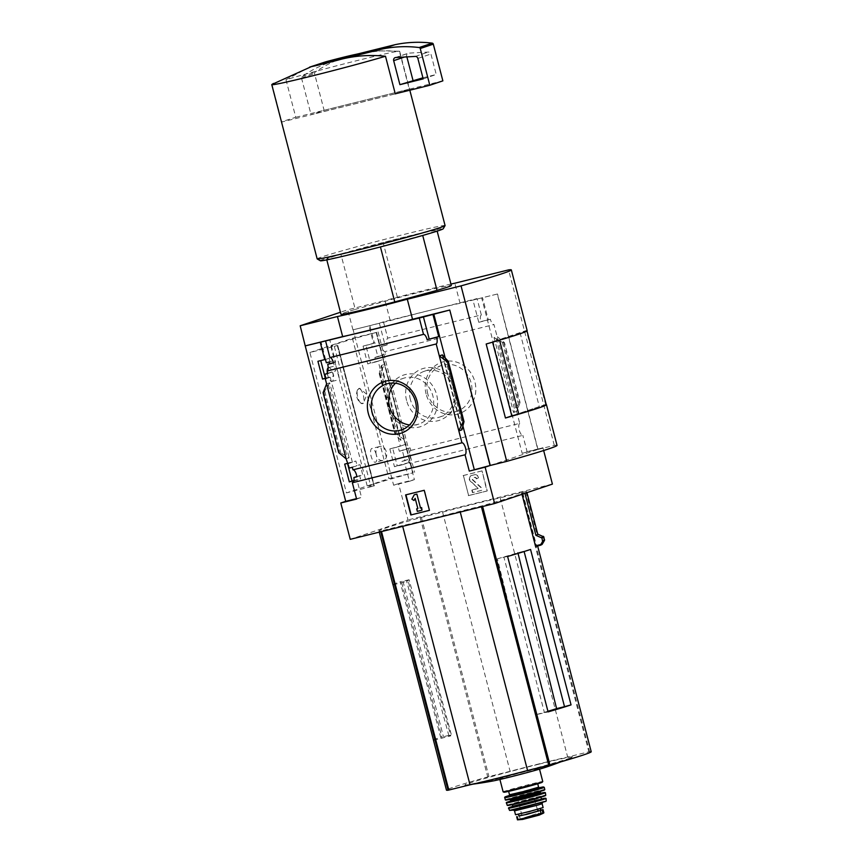 <?xml version="1.0" encoding="UTF-8"?>
<svg xmlns="http://www.w3.org/2000/svg" width="863" height="863" viewBox="0 0 863 863"><rect width="100%" height="100%" fill="white"/><g stroke="black" fill="none" stroke-linecap="round" stroke-linejoin="round"><path stroke-width="0.65" stroke-dasharray="4.32 3.24" d="M376.236 454.941C375.383 450.464 376.441 447.681 379.429 446.581C386.408 444.046 389.968 459.45 382.697 460.454C379.731 460.885 377.573 459.051 376.236 454.941M338.177 372.773L335.901 365.772L339.493 379.558L338.177 372.773M309.893 352.514L352.395 338.22L376.484 332.406A74.768 2.125 -14.6 0 0 376.139 332.492L412.773 472.87A74.898 2.136 -14.6 0 0 367.411 486.732A74.898 2.136 -14.6 0 0 373.873 485.945L373.938 485.923A74.768 2.125 -14.6 0 0 374.1 485.891L346.462 492.902L309.893 352.514L337.757 345.47L374.1 485.891M376.203 332.471A74.898 2.136 -14.6 0 0 330.842 346.343A74.898 2.136 -14.6 0 0 337.304 345.545L373.873 485.945M357.444 389.957L359.677 388.307L366.926 394.499L363.28 403.409L360.885 403.14A7.778 2.945 76.1 0 0 362.384 403.636A7.778 2.945 76.1 0 0 363.366 395.383A7.778 2.945 76.1 0 0 358.641 388.544A7.778 2.945 76.1 0 0 357.444 389.957C355.588 395.254 356.743 399.645 360.885 403.14A7.778 2.945 76.1 0 1 357.714 397.034A7.778 2.945 76.1 0 1 357.444 389.957M376.139 332.492L412.708 472.892A74.768 2.125 -14.6 0 1 413.053 472.795L388.965 478.62L346.462 492.902M337.304 345.545L373.938 485.923M347.616 463.798L347.444 463.161L355.89 461.058L357.034 465.448L360.076 464.693L362.73 474.844L359.677 475.599L360.529 478.857L353.981 480.486M344.693 464.089L347.444 463.161M389.839 448.911L394.477 466.71L402.805 464.65L401.953 461.392L404.963 460.648L402.32 450.497L399.31 451.241L398.167 446.851L389.839 448.911L400.292 446.074L378.145 361.09L383.787 359.256L382.643 354.866L385.675 354.11L385.017 351.586A6.224 2.352 -103.9 0 1 381.403 346.279L385.168 345.524L379.364 323.215L369.817 325.578L374.348 343.01L373.517 343.291L368.976 325.869L369.817 325.578M394.477 466.71L397.239 465.783L392.6 447.983M353.884 481.09L360.529 478.857M353.895 481.025L357.012 479.979L353.949 480.745M402.805 464.65L409.45 462.417L397.239 465.783M356.872 476.549L359.677 475.599M401.953 461.392L407.746 459.44A6.224 2.352 -103.9 0 0 409.45 462.417M356.915 476.797L362.73 474.844M404.963 460.648L407.746 459.44M352.298 467.304L360.076 464.693M402.32 450.497L410.098 447.875L407.066 448.631L405.923 444.24L400.292 446.074M410.777 458.695A6.224 2.352 -103.9 0 1 410.756 450.41L410.098 447.875M349.278 468.059L357.034 465.448M399.31 451.241L407.066 448.631M348.134 463.668L355.89 461.058M398.167 446.851L405.923 444.24M347.325 463.431L352.374 462.18L347.433 463.841M320.734 360.605L329.116 358.274L329.968 361.532L333.01 360.777L335.653 370.928L332.611 371.683L333.754 376.074L325.826 378.048M317.918 361.295L320.68 360.367M363.064 346.117L367.703 363.916L376.031 361.867L374.887 357.476L377.897 356.732L375.243 346.581L372.244 347.325L371.392 344.057L363.064 346.117L373.517 343.291M367.703 363.916L370.464 362.989L365.826 345.189M326.311 362.762L329.968 361.532M329.332 362.007L333.01 360.777M375.243 346.581L378.922 345.34L379.353 346.969M372.244 347.325L378.922 345.34M325.459 359.504L329.116 358.274M371.392 344.057L375.049 342.838L375.901 346.095M324.736 359.601L325.599 359.396L324.758 359.677M374.348 343.01L375.049 342.838M325.987 378.684L333.754 376.074M325.977 378.62L330.238 377.196L325.89 378.274M376.031 361.867L383.787 359.256M378.145 361.09L370.464 362.989M327.811 373.301L332.611 371.683M374.887 357.476L382.643 354.866M327.875 373.539L335.653 370.928M377.897 356.732L385.675 354.11M383.086 359.429L405.232 444.413M380.151 373.485L379.224 373.679L381.317 365.47L384.391 364.445L380.151 373.485L395.783 433.496L403.927 439.396L400.842 440.432L394.909 433.927L395.783 433.496M426.106 393.992A27.152 25.124 71.4 0 1 456.775 362.169A27.152 25.124 71.4 0 1 468.631 407.66A27.152 25.124 71.4 0 1 426.106 393.992M410.756 450.41L519.731 423.366L493.981 324.553L385.017 351.586M352.374 462.18L330.238 377.196M346.128 458.825L349.202 457.789L340.831 452.946L338.728 452.676M326.602 383.873L329.677 382.838L349.202 457.789M325.599 359.396L321.058 341.975M356.505 498.652L361.543 497.401L357.012 479.979M368.976 325.869L353.14 329.795L393.625 485.233L409.461 481.295L404.92 463.873M385.168 345.524L387.228 344.833A6.224 2.352 -103.9 0 1 387.714 338.156L481.317 314.93A6.224 2.352 76.1 0 0 480.831 321.619L490.367 319.245A6.224 2.352 76.1 0 0 493.981 324.553M387.228 344.833L381.403 346.279M333.485 362.719L335.578 362.201L329.763 339.882M333.528 362.881L335.578 362.201M519.731 423.366A6.224 2.352 76.1 0 0 519.235 430.054A6.224 2.352 76.1 0 0 522.849 435.362L410.152 463.323A6.224 2.352 -103.9 0 1 408.749 462.59M410.152 463.323L414.402 479.634L398.566 483.571L408.037 519.914L350.238 539.343M409.461 481.295L414.402 479.634M356.602 499.062L361.543 497.401M380.432 246.937L380.389 246.764A57.023 1.618 165.4 0 1 326.602 259.094A57.023 1.618 165.4 0 1 340.896 254.24L355.265 309.396A57.023 1.618 165.4 0 0 340.961 314.251M409.094 579.753L400.162 581.802L440.659 737.239L443.442 736.711L451.36 734.747L409.094 579.753A60.777 1.726 165.4 0 0 406.549 580.95A60.777 1.726 165.4 0 0 408.134 580.928L450.81 735.826A58.803 1.672 165.4 0 1 448.943 735.88A58.803 1.672 165.4 0 1 451.36 734.747M393.043 584.887L408.134 580.928M392.978 584.823A103.668 2.945 165.4 0 1 400.162 581.802M433.485 740.174A103.668 2.945 165.4 0 1 440.659 737.239M433.528 740.325L450.81 735.826M401.629 582.547L442.115 737.984M547.929 711.274A58.803 1.672 165.4 0 1 535.729 714.758L548.091 711.899M535.729 714.758L497.422 558.782L503.927 557.164L544.413 712.601M530.562 549.451L517.897 552.752A60.777 1.726 165.4 0 1 497.422 558.782M402.956 581.274L443.442 736.711M591.22 751.727A103.668 2.945 -14.6 0 0 589.602 751.619L567.66 757.045A64.272 1.834 -14.6 0 0 510.098 771.328L487.724 776.905A103.668 2.945 -14.6 0 0 446.462 790.13M535.61 546.495A103.668 2.945 -14.6 0 0 537.476 545.394A103.668 2.945 -14.6 0 0 536.398 545.254L522.622 492.385A103.668 2.945 -14.6 0 0 522.093 492.417L500.141 497.843A64.272 1.834 -14.6 0 0 442.579 512.126L420.205 517.703A103.668 2.945 -14.6 0 0 378.943 530.928A103.668 2.945 -14.6 0 0 380.551 531.025L402.503 525.599A64.272 1.834 -14.6 0 0 460.065 511.317L482.439 505.75A103.668 2.945 -14.6 0 0 521.845 493.614L522.018 494.316M552.406 484.1L408.037 519.914M522.622 492.385L525.837 491.586A106.775 3.042 -14.6 0 1 526.71 491.737A106.775 3.042 -14.6 0 1 524.833 492.849L521.845 493.614M525.837 491.586L536.905 534.046A106.775 3.042 165.4 0 1 537.66 534.111A106.775 3.042 165.4 0 1 537.768 534.197M536.398 545.254L541.479 543.992L543.992 539.612L542.816 536.247L536.905 534.046M356.171 54.293C370.281 50.906 384.715 49.989 399.472 51.553L409.267 89.159A66.084 1.877 -14.6 0 1 409.148 89.223L442.87 80.863M309.59 67.131L285.977 79.709A66.084 1.877 165.4 0 1 359.504 59.989A66.084 1.877 165.4 0 1 399.461 51.23A66.084 1.877 165.4 0 1 399.688 51.327A66.084 1.877 165.4 0 1 399.472 51.553M481.317 314.93L477.066 298.609L383.463 321.834L387.714 338.156M477.066 298.609L472.967 299.99L478.771 322.298L480.831 321.619M379.364 323.215L383.463 321.834M490.26 465.459L537.811 449.472L497.315 294.035L460.065 303.28A64.79 1.845 165.4 0 0 390.205 320.615L353.14 329.795M497.315 294.035L481.673 297.908L522.158 453.345L527.099 451.683L522.849 435.362M472.967 299.99L481.673 297.908M490.367 319.245L488.318 319.936L482.514 297.627M513.539 412.471L516.613 411.446L520.119 402.654L518.458 404.067L513.539 412.471L494.014 337.519L497.088 336.484L504.488 342.633L520.119 402.654M494.014 337.519L502.385 342.363L504.488 342.633M463.399 475.491L482.029 470.874L487.25 490.928L468.62 495.545L463.399 475.491L468.62 495.545M543.658 450.529L542.935 447.746L527.099 451.683M352.395 338.22L388.965 478.62M393.625 485.233L398.566 483.571M352.956 329.849L347.735 309.795L340.443 312.244M522.158 453.345L542.935 447.746M537.994 449.407L497.509 293.981M445.297 358.307L462.827 425.632M323.096 392.654L323.905 392.385L339.537 452.406M323.905 392.385L329.677 382.838M390.205 320.615L384.984 300.551L347.735 309.795M557.045 445.394A116.624 3.323 -14.6 0 0 554.283 445.384L537.811 449.472M460.065 303.28L454.833 283.226M554.283 445.384L508.577 269.892M450.939 284.067A64.79 1.845 -14.6 0 0 384.984 300.551M527.164 330.68A116.624 3.323 -14.6 0 0 526.365 330.497L486.171 344.013M546.225 404.553A116.624 3.323 -14.6 0 0 545.643 404.51L526.365 330.497M380.389 246.764L422.654 235.211A57.023 1.618 165.4 0 0 436.948 230.356A57.023 1.618 165.4 0 0 383.161 242.686L397.53 297.843L355.265 309.396M397.53 297.843A57.023 1.618 165.4 0 1 451.317 285.513M526.991 330.928L492.6 342.169M520.033 332.654L539.289 406.613L511.791 415.858M545.643 404.51L512.104 415.783M492.525 341.899L498.976 340.302M546.311 404.876L539.289 406.613M406.581 400.561A27.152 25.124 71.4 0 1 437.25 368.728A27.152 25.124 71.4 0 1 449.094 414.229A27.152 25.124 71.4 0 1 406.581 400.561M410.367 399.526A24.142 22.341 71.4 0 1 424.359 371.263A24.142 22.341 71.4 0 1 453.226 387.023A24.142 22.341 71.4 0 1 439.752 417.023A24.142 22.341 71.4 0 1 410.367 399.526M427.735 393.69A24.142 22.341 71.4 0 1 441.727 365.416A24.142 22.341 71.4 0 1 470.594 381.187A24.142 22.341 71.4 0 1 457.12 411.187A24.142 22.341 71.4 0 1 427.735 393.69M395.459 383.215A24.142 22.341 71.4 0 1 403.474 378.285A24.142 22.341 71.4 0 1 432.331 394.046A24.142 22.341 71.4 0 1 418.857 424.057A24.142 22.341 71.4 0 1 409.494 424.952M387.854 406.851A27.152 25.124 71.4 0 1 418.523 375.027A27.152 25.124 71.4 0 1 430.367 420.529A27.152 25.124 71.4 0 1 387.854 406.851M405.599 494.92L424.229 490.292M429.45 510.357L424.553 490.184M414.564 494.672L412.201 499.03L414.305 500.389M417.325 511.36L422.298 510.098M416.991 508.749L417.649 511.252M415.168 498.318L418.156 508.458M468.296 495.653L486.926 491.036L482.029 470.874M481.694 470.982L463.075 475.599M476.635 478.749L478.512 477.778A3.884 3.592 -108.6 0 0 474.035 474.877L471.532 475.502A3.366 3.118 -108.6 0 0 470.389 481.241L477.919 488.178L471.813 490.119L478.156 488.512L470.723 481.133A3.366 3.118 -108.6 0 1 471.867 475.394L474.37 474.769A3.884 3.592 -108.6 0 1 478.836 477.671L476.635 478.749A1.812 1.683 -108.6 0 0 474.553 477.39L473.409 477.681A1.294 1.197 -108.6 0 0 472.967 479.882L481.446 487.692L482.104 490.206L472.784 492.514L472.137 490.001M476.311 478.857A1.812 1.683 -108.6 0 0 474.229 477.509L474.553 477.39M471.813 490.119L472.46 492.622L481.781 490.313L481.123 487.8L472.644 480.001A1.294 1.197 -108.6 0 1 473.086 477.789L474.229 477.509M478.771 322.298L488.318 319.936M271.942 84.445A66.084 1.877 165.4 0 1 271.996 84.412L281.791 122.017L395.286 93.862M317.163 258.878A66.084 1.877 165.4 0 1 404.887 234.229A66.084 1.877 165.4 0 1 445.081 225.556M396.095 93.614A66.084 1.877 -14.6 0 0 409.148 89.223L324.11 110.324L311.068 114.714L395.276 93.819M285.977 79.709L295.772 117.314A66.084 1.877 -14.6 0 0 281.791 122.017M320.367 260.777A63.495 1.802 165.4 0 1 404.618 237.045A63.495 1.802 165.4 0 1 443.204 228.781M383.161 242.686L340.896 254.24M295.772 117.314L409.267 89.159M343.593 57.756A129.59 119.892 -108.6 0 0 315.017 72.222A1.294 1.197 -108.6 0 0 314.553 73.603L324.11 110.324M334.434 60.906A129.59 119.892 -108.6 0 0 330.551 62.136A129.59 119.892 -108.6 0 0 301.964 76.613A1.294 1.197 -108.6 0 0 301.5 77.983L311.068 114.714M423.194 78.889L436.247 74.498L430.917 54.035A2.589 2.395 -108.6 0 0 428.35 52.05L408.803 53.128A2.589 2.395 -108.6 0 0 406.71 56.278L406.872 56.904M422.913 77.81L436.247 74.498M541.479 543.992A108.598 3.085 165.4 0 1 542.223 544.251M402.503 525.599L402.687 526.333M460.065 511.317L460.249 512.05M500.141 497.843L567.66 757.045M442.579 512.126L510.098 771.328M538.89 764.187A55.739 1.586 165.4 0 1 571.813 757.455A55.739 1.586 165.4 0 1 519.235 772.461A55.739 1.586 165.4 0 1 466.031 785.006A55.739 1.586 165.4 0 1 484.186 778.685A55.739 1.586 165.4 0 1 538.89 764.187M492.902 780.983A29.752 0.841 165.4 0 1 499.138 778.404A29.752 0.841 165.4 0 1 530.27 770.109A29.752 0.841 165.4 0 1 546.387 767.045M503.927 557.164L507.606 556.473M327.347 373.452A7.131 2.697 76.1 0 0 327.746 375.362A7.131 2.697 76.1 0 0 332.018 381.414A7.131 2.697 76.1 0 0 332.87 373.636A7.131 2.697 76.1 0 0 328.587 367.584A7.131 2.697 76.1 0 0 328.199 367.767M376.236 454.488A7.131 2.697 76.1 0 0 371.953 448.436A7.131 2.697 76.1 0 0 371.112 456.214A7.131 2.697 76.1 0 0 375.383 462.266A7.131 2.697 76.1 0 0 376.236 454.488M517.476 819.85L535.999 813.949L541.435 813.065C543.992 812.579 544.521 812.687 543.032 813.367M518.868 815.859L540.713 810.055M540.238 808.34L518.383 814.014L540.26 808.318M515.524 814.758L543.118 807.574M526.926 771.231A20.475 0.583 165.4 0 1 539.375 768.545A20.475 0.583 165.4 0 1 519.709 774.273A20.475 0.583 165.4 0 1 499.753 778.868A20.475 0.583 165.4 0 1 526.926 771.231M528.49 785.406L537.627 783.431L533.442 784.834L508.534 791.015L528.49 785.406M518.911 816.02L540.756 810.303M527.843 793.798L517.52 796.7L527.843 793.798M532.676 812.353L522.352 815.255L532.676 812.353M376.484 332.406L413.053 472.795M381.317 365.47L400.842 440.432M482.439 505.75L482.633 506.495M522.093 492.417L589.602 751.619M420.205 517.703L487.724 776.905M380.551 531.025L380.756 531.781M379.342 373.755L394.974 433.776M503.679 342.902L519.31 402.924M442.557 355.599L461.727 429.191M443.097 356.182L461.921 428.458M447.789 360.723L463.863 422.417M328.307 384.661L347.131 456.937M324.758 391.241L340.831 452.946M496.085 338.372L514.909 410.648M502.385 342.363L518.458 404.067M381.295 366.851L400.119 439.127M379.353 372.892L395.427 434.585M301.5 77.983L314.553 73.603M301.964 76.613L315.017 72.222M404.467 57.034L406.71 56.278M395.75 57.519L408.803 53.128M415.297 56.429L428.35 52.05M417.865 58.425L430.917 54.035M543.237 536.7A111.963 3.182 165.4 0 1 543.819 536.872M543.992 539.612A111.963 3.182 165.4 0 1 544.585 539.774M543.917 540.119A111.769 3.182 165.4 0 1 544.488 540.389M421.403 517.379L488.922 776.581M381.327 530.853L381.511 531.586M481.241 506.063L481.425 506.797M521.317 492.59L588.836 751.792M334.348 346.43L370.928 486.818M376.527 332.255L413.097 472.644M518.393 819.634L517.52 816.301M520.206 819.019L519.343 815.697M503.14 791.878A20.475 0.583 165.4 0 1 530.314 784.24A20.475 0.583 165.4 0 1 542.762 781.554M505.567 791.533A19.957 0.572 165.4 0 1 530.26 784.812A19.957 0.572 165.4 0 1 540.486 782.439M509.515 794.769L538.609 787.196M509.159 795.826L539.44 787.941M531.5 789.569A19.957 0.572 165.4 0 1 539.019 787.779L509.44 795.481A19.957 0.572 165.4 0 1 531.5 789.569M504.65 797.649A20.475 0.583 165.4 0 1 531.824 790.012A20.475 0.583 165.4 0 1 544.273 787.326M505.297 799.904A20.41 0.583 165.4 0 1 532.385 792.288A20.41 0.583 165.4 0 1 544.801 789.613M505.923 799.882A20.151 0.572 165.4 0 1 532.352 792.558A20.151 0.572 165.4 0 1 544.24 789.904M531.079 792.989L540.011 791.295L519.138 797.002L510.206 798.696L531.079 792.989M530.939 794.402L540.227 792.396L540.777 791.004L509.483 799.16L510.637 800.098L530.939 794.402M510.831 800.853L540.432 793.14M513.496 800.411L537.886 794.057L510.659 801.371M532.935 795.093A19.935 0.572 165.4 0 1 540.486 793.291L510.853 801.004A19.935 0.572 165.4 0 1 532.935 795.093M506.29 802.87A20.194 0.572 165.4 0 1 533.097 795.33A20.194 0.572 165.4 0 1 545.384 792.687M507.228 805.308A19.903 0.561 165.4 0 1 533.647 797.887A19.903 0.561 165.4 0 1 545.75 795.276M507.778 805.298A19.644 0.561 165.4 0 1 533.614 798.135A19.644 0.561 165.4 0 1 545.265 795.535M532.04 798.663L540.281 797.099L521.047 802.353L512.805 803.917L532.04 798.663M531.986 799.224L511.975 804.37L531.986 799.224M512.773 806.236L541.36 798.793M515.556 805.772L538.695 799.742L512.59 806.754M534.089 800.702A19.148 0.55 165.4 0 1 541.435 798.955L512.784 806.409A19.148 0.55 165.4 0 1 534.089 800.702M508.49 808.21A19.407 0.55 165.4 0 1 534.251 800.961A19.407 0.55 165.4 0 1 546.052 798.426M509.569 810.4L546.193 800.864M511.252 810.195L544.618 801.5M533.571 804.143L541.953 802.558L514.014 809.494L533.571 804.143M514.51 810.875L542.104 803.68L542.654 802.288L513.83 810.033M529.386 816.053L541.435 813.065M522.676 819.419L539.148 815.125M533.755 815.913L522.913 818.965L533.755 815.913M330.842 346.343L335.901 365.772L328.587 367.584M332.018 381.414L339.493 379.569L367.411 486.732M326.602 259.094L326.797 259.871M537.476 545.394L537.627 545.977M378.943 530.928L379.256 532.147M358.264 53.808L379.407 50.895L399.461 51.23M439.752 417.023L457.12 411.187M424.359 371.263L441.727 365.416M401.489 429.893L418.857 424.057M386.106 384.121L403.474 378.285M442.277 355.114L461.705 429.72M381.511 365.588L400.939 440.195M379.224 373.679L394.909 433.927M399.688 51.327L409.817 90.216M436.948 230.356L437.153 231.122M395.168 57.627L408.221 53.247M330.551 62.136L333.539 61.133M526.71 491.737L526.948 492.654M466.031 785.006A388.76 388.76 0 0 0 472.881 784.154M560.842 761.835A388.76 388.76 0 0 0 571.813 757.455M448.943 735.88L406.549 580.95M337.757 345.47L374.326 485.858M378.059 331.921L414.628 472.32M379.429 446.581L371.953 448.436M382.697 460.454L375.383 462.266M359.666 388.285L358.641 388.544M363.28 403.42L362.384 403.636M499.753 778.868L499.904 779.462M539.375 768.545L539.537 769.138M539.515 787.941L509.094 795.869M517.52 796.7L522.762 819.321L539.03 815.082L532.568 792.784"/><path stroke-width="1.29" d="M353.949 480.745L349.321 481.888L352.082 480.961L347.616 463.798M349.321 481.888L344.693 464.089L347.325 463.431M353.981 480.486L352.082 480.961M353.183 481.263A6.224 2.352 -103.9 0 1 352.352 482.751L356.602 499.062L340.777 502.989L350.238 539.343L494.607 503.528L485.135 467.174L469.299 471.112L465.049 454.79A6.224 2.352 76.1 0 0 465.545 448.102A6.224 2.352 76.1 0 0 461.932 442.795L352.956 469.828A6.224 2.352 -103.9 0 1 356.915 476.797L353.884 477.552A6.224 2.352 -103.9 0 1 353.884 481.09L353.183 481.263L353.895 481.025M353.884 477.552L356.872 476.549M352.956 469.828L352.298 467.304L349.278 468.059L346.128 458.825L338.728 452.676L323.096 392.654L326.602 383.873L346.128 458.825M325.89 378.274L322.546 379.094L325.308 378.167L320.734 360.605M322.546 379.094L317.918 361.295L324.736 359.601M461.932 442.795L436.193 343.981A6.224 2.352 76.1 0 0 436.678 337.293L427.131 339.666A6.224 2.352 76.1 0 0 423.517 334.359L419.267 318.037L320.216 342.255L324.758 359.677L325.459 359.504L326.311 362.762L329.332 362.007L329.763 363.636L327.703 364.326A6.224 2.352 -103.9 0 1 327.217 371.014L327.875 373.539L324.855 374.294L327.811 373.301M324.855 374.294L325.987 378.684L325.297 378.857L325.977 378.62M325.297 378.857L326.602 383.873M320.216 342.255L305.222 345.901L300.184 325.783L337.444 316.538A64.79 1.845 -14.6 0 0 407.293 299.202L461.036 285.88A116.624 3.323 -14.6 0 0 511.328 269.903A116.624 3.323 -14.6 0 0 508.577 269.892L454.833 283.226A64.79 1.845 -14.6 0 0 450.939 284.067M368.318 413.42A27.152 25.124 71.4 0 1 398.986 381.597A27.152 25.124 71.4 0 1 410.831 427.088A27.152 25.124 71.4 0 1 368.318 413.42M436.193 343.981L327.217 371.014M340.777 502.989L345.718 501.338L305.222 345.901M345.718 501.338L356.505 498.652M423.517 334.359L329.914 357.573A6.224 2.352 -103.9 0 1 333.528 362.881L327.703 364.326M329.763 363.636L333.485 362.719M465.049 454.79L352.352 482.751M380.432 246.937L394.758 301.921A57.023 1.618 165.4 0 1 340.961 314.251L326.797 259.871M433.485 740.174A103.668 2.945 165.4 0 0 433.474 740.26A103.668 2.945 165.4 0 0 433.528 740.325L393.043 584.887A103.668 2.945 165.4 0 1 392.978 584.823L379.256 532.147M517.897 552.752L556.603 708.631A58.803 1.672 165.4 0 1 547.929 711.274M524.111 551.533L564.521 706.668L556.603 708.631M433.474 740.26L446.462 790.13A103.668 2.945 -14.6 0 0 448.07 790.228L470.011 784.801A64.272 1.834 -14.6 0 0 527.573 770.519L549.958 764.952A103.668 2.945 -14.6 0 0 591.22 751.727L537.627 545.977M522.018 494.316L535.61 546.495L540.357 545.276L542.611 541.425L541.921 538.005L535.901 535.308L524.963 493.323M571.047 704.888L530.562 549.451A103.668 2.945 165.4 0 1 507.606 556.473L548.091 711.899A103.668 2.945 165.4 0 0 571.047 704.888L564.521 706.668M494.607 503.528L552.406 484.1L543.658 450.529M356.171 54.293L325.362 61.931A25.922 0.734 165.4 0 1 345.912 56.634A25.922 0.734 165.4 0 1 356.171 54.293M309.59 67.131L325.362 61.931M340.443 312.244L300.184 325.783M485.135 467.174L490.076 465.513L449.774 310.022L490.26 465.459L506.743 461.371L461.036 285.88M325.664 341.263L329.914 357.573M449.591 310.087L419.267 318.037M305.416 345.836L342.665 336.592A64.79 1.845 165.4 0 0 412.525 319.267L449.774 310.022M432.913 314.294L438.728 336.602L436.678 337.293M448.307 361.392L447.433 361.813L439.299 355.912L442.374 354.876L448.307 361.392L464.003 421.629L463.075 421.834L458.825 430.874L461.899 429.839L464.003 421.629M469.299 471.112L490.076 465.513M433.755 314.013L445.297 358.307M462.827 425.632L474.24 469.45M447.433 361.813L463.075 421.834M410.82 514.974L405.599 494.92L424.229 490.292L429.45 510.357L410.82 514.974L429.45 510.324M342.665 336.592L337.444 316.538M412.525 319.267L407.293 299.202M512.104 415.783L505.448 418.016L486.171 344.013A116.624 3.323 -14.6 0 0 527.164 330.68L511.328 269.903M505.448 418.016A116.624 3.323 -14.6 0 0 546.441 404.682A116.624 3.323 -14.6 0 0 546.225 404.553M506.743 461.371A116.624 3.323 -14.6 0 0 557.045 445.394L546.441 404.682M437.153 231.122L451.317 285.513A57.023 1.618 165.4 0 1 437.023 290.367L394.758 301.921M492.6 342.169L511.791 415.858L518.814 414.121A116.624 3.323 -14.6 0 0 546.311 404.876L526.991 330.928M498.976 340.302L499.548 340.162L518.814 414.121M499.548 340.162A116.624 3.323 -14.6 0 0 527.045 330.917M372.104 412.385A24.142 22.341 71.4 0 1 386.106 384.121A24.142 22.341 71.4 0 1 414.963 399.893A24.142 22.341 71.4 0 1 401.489 429.893A24.142 22.341 71.4 0 1 372.104 412.385M409.494 424.952A24.142 22.341 71.4 0 1 389.472 406.549A24.142 22.341 71.4 0 1 395.459 383.215M405.934 494.833L411.155 514.866M420.162 507.983L421.327 507.703L421.975 510.206L417.325 511.36L416.667 508.857L417.832 508.566L415.168 498.318L413.981 500.508L411.867 499.138L414.24 494.779L416.894 494.089L420.486 507.876L416.894 494.089M414.24 494.779L416.57 494.197M421.327 507.703L420.486 507.876M421.975 510.206L421.651 507.584M416.667 508.857L417.821 508.534M413.981 500.508L415.254 498.652M427.131 339.666L438.728 336.602M423.366 316.656L429.181 338.976M342.19 58.986A25.922 0.734 165.4 0 1 311.381 66.634L342.19 58.986C356.3 55.599 370.734 54.693 385.491 56.257A66.084 1.877 165.4 0 1 314.65 75.308A66.084 1.877 165.4 0 1 271.78 84.639A66.084 1.877 165.4 0 1 271.942 84.445L311.381 66.634M271.996 84.412L273.431 83.431M409.817 90.216L445.081 225.556A66.084 1.877 165.4 0 1 445.06 225.621A66.084 1.877 165.4 0 1 381.597 244.035A66.084 1.877 165.4 0 1 317.206 258.922A66.084 1.877 165.4 0 1 317.163 258.878L271.78 84.639M385.491 56.257L395.286 93.862A66.084 1.877 -14.6 0 0 396.095 93.614L429.817 85.254L442.87 80.863L433.302 44.142A1.294 1.197 -108.6 0 0 432.223 43.15A129.59 119.892 -108.6 0 0 395.017 44.693L348.447 56.246A129.59 119.892 -108.6 0 0 343.593 57.756L333.539 61.133M445.06 225.621L443.204 228.781A63.495 1.802 165.4 0 1 382.233 246.473A63.495 1.802 165.4 0 1 320.367 260.777L317.206 258.922M422.719 235.459L437.023 290.367M395.276 93.819L396.095 93.614M429.817 85.254L420.249 48.522A1.294 1.197 -108.6 0 0 419.17 47.541A129.59 119.892 -108.6 0 0 381.975 49.083L395.017 44.693M381.975 49.083L335.405 60.637L348.447 56.246M399.914 84.66L423.194 78.889L417.865 58.425A2.589 2.395 -108.6 0 0 415.297 56.429L395.75 57.519A2.589 2.395 -108.6 0 0 393.668 60.669L399.914 84.66L422.913 77.81M406.872 56.904L412.967 80.27M335.405 60.637A129.59 119.892 -108.6 0 0 334.434 60.906M526.948 492.654L537.768 534.197A106.775 3.042 165.4 0 1 535.901 535.308M537.757 534.143L543.819 536.872L544.488 540.389L542.223 544.251A108.598 3.085 165.4 0 1 540.357 545.276M402.687 526.333L470.011 784.801M460.249 512.05L527.573 770.519M560.842 761.835A388.76 388.76 0 0 1 546.387 767.045A29.752 0.841 165.4 0 1 519.774 774.532A29.752 0.841 165.4 0 1 492.902 780.983A388.76 388.76 0 0 1 472.881 784.154M328.199 367.767A7.131 2.697 76.1 0 0 327.347 373.452M540.713 810.055L543.043 809.667L543.863 812.838L543.032 813.367L518.393 819.634M543.043 809.667L526.657 814.435L518.868 815.859M542.104 803.68L543.118 807.574L529.418 811.554L515.524 814.758L514.51 810.875L538.134 805.017L542.104 803.68L542.654 802.288M540.767 810.346L540.303 808.555L540.767 810.346L526.063 814.467L518.911 816.02L518.447 814.251M482.633 506.495L549.958 764.952M380.756 531.781L448.07 790.228M442.374 354.876L442.557 355.599M461.727 429.191L461.899 429.839M448.242 361.532L463.884 421.554M420.249 48.522L433.302 44.142M419.17 47.541L432.223 43.15M393.668 60.669L404.467 57.034M543.302 536.311A111.683 3.182 165.4 0 1 541.522 537.541M543.819 536.872A111.963 3.182 165.4 0 1 541.921 538.005M544.585 539.774A111.963 3.182 165.4 0 1 542.687 540.907M544.488 540.389A111.769 3.182 165.4 0 1 542.611 541.425M381.511 531.586L448.836 790.055M481.425 506.797L548.749 765.265M543.032 813.367L542.158 810.033M541.209 813.971L540.346 810.648M539.537 769.138L542.762 781.554A20.475 0.583 165.4 0 1 523.097 787.283A20.475 0.583 165.4 0 1 503.14 791.878L499.904 779.462M540.486 782.439A19.957 0.572 165.4 0 1 523.226 787.768A19.957 0.572 165.4 0 1 505.567 791.533M537.725 783.798L538.609 787.196L524.175 791.393L509.515 794.769L508.631 791.371M539.44 787.941L509.159 795.826M504.65 797.649A20.475 0.583 165.4 0 0 524.607 793.054A20.475 0.583 165.4 0 0 544.273 787.326L539.019 787.779A19.957 0.572 165.4 0 1 537.681 788.933A19.957 0.572 165.4 0 1 511.176 795.837A19.957 0.572 165.4 0 1 509.44 795.481L504.715 797.218L505.297 799.904A20.41 0.583 165.4 0 0 525.189 795.319A20.41 0.583 165.4 0 0 544.801 789.613L523.323 796.053L505.297 799.904M544.24 789.904A20.151 0.572 165.4 0 1 525.254 795.546A20.151 0.572 165.4 0 1 505.923 799.882M540.777 791.004L540.227 792.396L535.977 793.82L510.637 800.098L510.831 800.853L515.243 800.023L540.831 793.507L513.496 800.411M506.29 802.87A20.194 0.572 165.4 0 0 525.977 798.329A20.194 0.572 165.4 0 0 545.384 792.687L540.486 793.291A19.935 0.572 165.4 0 1 539.095 794.456A19.935 0.572 165.4 0 1 512.644 801.349A19.935 0.572 165.4 0 1 510.853 801.004L506.311 802.622L507.228 805.308A19.903 0.561 165.4 0 0 526.635 800.842A19.903 0.561 165.4 0 0 545.75 795.276L524.65 801.576L507.228 805.308M545.265 795.535A19.644 0.561 165.4 0 1 526.689 801.047A19.644 0.561 165.4 0 1 507.778 805.298M541.144 796.765L536.862 798.663L512.385 804.737L512.773 806.236L541.77 799.16L515.556 805.772M508.49 808.21A19.407 0.55 165.4 0 0 527.412 803.841A19.407 0.55 165.4 0 0 546.052 798.426L541.435 798.955A19.148 0.55 165.4 0 1 539.968 800.098A19.148 0.55 165.4 0 1 514.628 806.7A19.148 0.55 165.4 0 1 512.784 806.409L508.512 807.941L509.569 810.4L545.977 801.317L513.571 810.098L509.569 810.4M544.618 801.5L511.252 810.195M538.124 811.231L537.627 809.332M538.339 811.166L537.843 809.278M540.68 810.379L540.206 808.588M543.161 813.302L539.148 815.125L522.676 819.419L517.476 819.85L516.646 816.678M531.856 816.279L519.806 819.267M345.912 56.634L358.264 53.808M542.762 781.554L541.349 782.655L521.101 788.318L503.14 791.878M509.094 795.869L509.515 794.769M538.609 787.196L539.515 787.941M544.273 787.326L544.801 789.613M509.483 799.16L510.637 800.098M540.227 792.396L540.432 793.14M545.384 792.687L545.75 795.276M540.972 797.283L541.36 798.793M546.052 798.426L546.193 800.864M513.345 809.926L514.51 810.875M539.148 815.125L522.676 819.419"/></g></svg>
